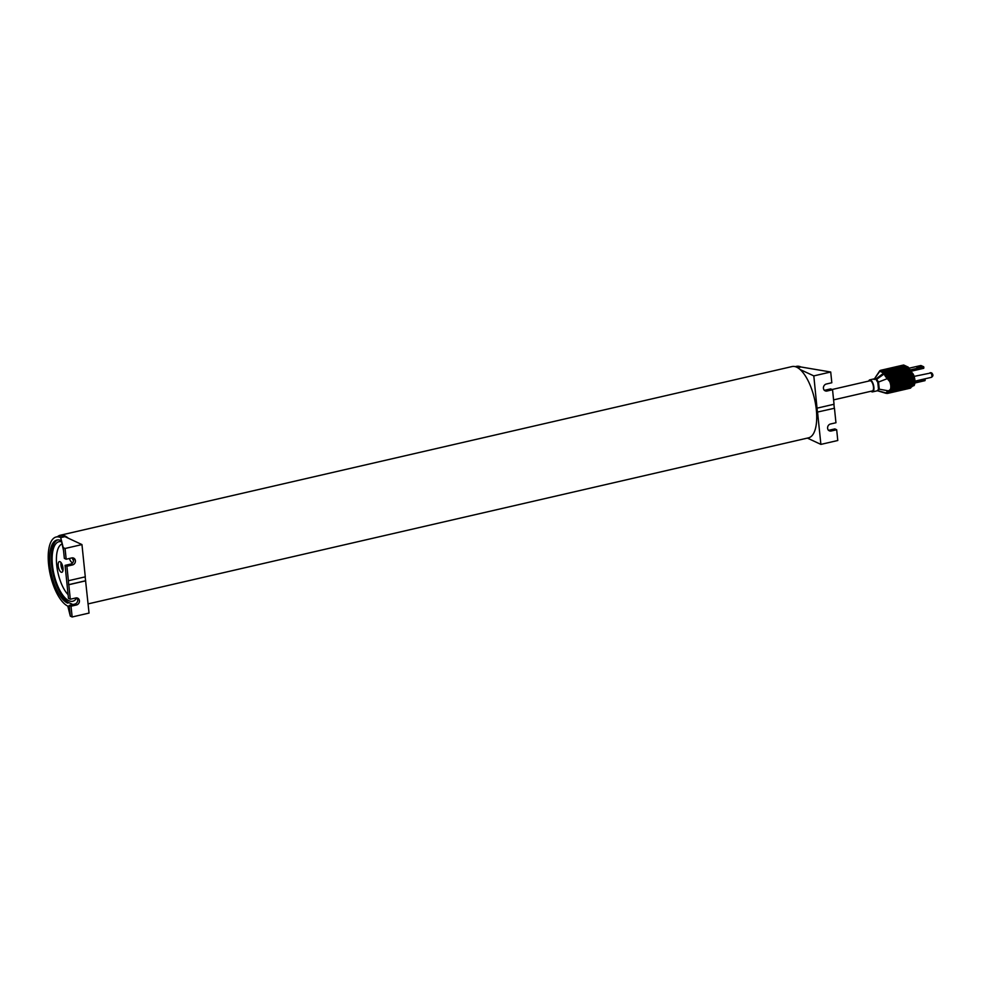 <?xml version="1.0" encoding="UTF-8"?>
<svg xmlns="http://www.w3.org/2000/svg" width="982" height="982" viewBox="0 0 982 982"><rect width="100%" height="100%" fill="white"/><g stroke="black" fill="none" stroke-linecap="round" stroke-linejoin="round"><path stroke-width="1.47" d="M76.817 597.866A3.658 3.204 -65 0 1 74.804 604.077L69.194 605.378L71.023 606.225L72.14 616.978L89.043 613.075L85.164 576.864M66.899 566.233L72.496 564.945L70.667 564.085L65.07 565.374L66.899 566.233L68.396 580.73L85.287 576.839L81.96 544.58L64.922 536.638A35.782 14.276 -103 0 0 60.418 536.012L56.219 536.982A35.782 14.276 -103 0 0 49.309 569.781A35.782 14.276 -103 0 0 67.795 606.103L70.004 613.124L69.194 605.378M63.032 568.418A2.872 1.142 77 0 1 62.148 564.576M61.068 562.6A5.487 2.185 -103 0 0 62.934 570.665M60.062 561.704A5.487 2.185 -103 0 0 59.374 561.606A5.487 2.185 -103 0 0 58.306 566.639A5.487 2.185 -103 0 0 61.142 572.199A5.487 2.185 -103 0 0 61.829 572.297A5.487 2.185 -103 0 0 62.897 567.277A5.487 2.185 -103 0 0 60.062 561.704M61.891 544.053A27.692 11.035 -103 0 0 56.711 565.141A27.692 11.035 77 0 0 68.089 594.675M69.44 558.476A5.487 2.185 -103 0 0 72.57 562.477A5.487 2.185 -103 0 0 73.11 562.134M61.314 541.72A30.565 12.189 -103 0 0 52.463 565.239A30.565 12.189 -103 0 0 62.848 595.239A30.565 12.189 -103 0 0 76.645 598.087A30.565 12.189 -103 0 0 76.792 597.866M57.729 539.916A32.652 13.024 -103 0 0 52.377 570.591A32.652 13.024 -103 0 0 69.071 602.739L72.901 604.519M64.922 536.638L60.724 537.608L63.229 547.625L64.346 558.377L66.175 559.224L71.772 557.936A3.658 3.204 115 0 1 72.496 564.945M70.667 564.085A3.658 3.204 115 0 0 72.693 557.862M65.07 565.374L68.47 598.369L70.299 599.229L75.909 597.94A3.658 3.204 -65 0 1 76.633 604.937L74.804 604.077M63.229 547.625L65.058 548.484L66.175 559.224M65.058 548.484L81.96 544.58M85.704 580.828L68.801 584.732L70.299 599.229M71.023 606.225L76.633 604.937M68.396 580.73L68.666 584.671L85.569 580.767M67.795 606.103L70.311 616.119L72.14 616.978M70.311 616.119L70.004 613.124M56.219 536.982A35.782 14.276 -103 0 1 60.724 537.608L63.535 550.632M61.031 540.603A32.652 13.024 -103 0 0 56.919 540.039A32.652 13.024 -103 0 0 50.61 569.953A32.652 13.024 -103 0 0 67.488 603.095L69.071 602.739M72.251 557.862A5.487 2.185 -103 0 0 73.564 560.697M88.085 603.893L808.517 437.837A36.567 14.583 -103 0 0 815.588 404.314A36.567 14.583 -103 0 0 796.697 367.194A36.567 14.583 -103 0 0 792.093 366.556L60.246 535.251A36.567 14.583 -103 0 0 57.496 536.688M68.212 538.173A36.567 14.583 -103 0 0 64.849 535.89A36.567 14.583 -103 0 0 60.246 535.251M800.06 369.49L813.808 375.897L817.417 412.084L834.454 408.254L817.417 412.084M817.552 412.145L820.891 444.392L807.388 438.095M817.134 408.144L834.037 404.253L832.54 389.756L830.711 388.897L825.113 390.185A3.658 3.204 -65 0 1 824.193 390.259M820.891 444.392L837.781 440.501L836.676 429.748L834.847 428.901L829.238 430.19A3.658 3.204 115 0 1 828.329 430.263M832.54 389.756L826.942 391.045A3.658 3.204 -65 0 1 826.218 384.048L831.815 382.747L830.711 372.006L813.808 375.897M834.454 408.254L835.952 422.751L830.355 424.04A3.658 3.204 115 0 0 831.067 431.037L829.238 430.19M836.676 429.748L831.067 431.037M833.914 404.277L834.319 408.193M795.199 366.654L796.476 366.36A35.782 14.276 77 0 1 800.968 366.986L830.711 372.006M832.049 389.523L870.003 380.77A5.229 2.087 77 0 1 870.653 380.856A5.229 2.087 77 0 1 873.354 386.159A5.229 2.087 77 0 1 872.347 390.946L833.583 399.883M908.976 368.213L920.809 365.525L923.546 366.802L923.706 368.311L923.718 367.513M909.97 369.981L923.546 366.802M923.706 368.311L910.866 371.306M915.003 381.446L924.823 379.15L924.983 380.648L924.995 379.85M924.983 380.648L914.917 383.005M903.293 365.169A2.087 0.835 77 0 1 903.514 365.022A2.087 0.835 77 0 1 903.771 365.058L903.023 365.23A2.087 0.835 -103 0 0 902.765 365.194A2.087 0.835 -103 0 0 902.556 365.341A2.087 0.835 -103 0 0 902.298 365.304A2.087 0.835 -103 0 0 902.077 365.439A2.087 0.835 -103 0 0 901.832 365.414A2.087 0.835 -103 0 0 901.611 365.55A2.087 0.835 -103 0 0 901.366 365.513A2.087 0.835 -103 0 0 901.145 365.66A2.087 0.835 -103 0 0 900.899 365.623A2.087 0.835 -103 0 0 900.678 365.77A2.087 0.835 -103 0 0 900.433 365.734A2.087 0.835 -103 0 0 900.212 365.869M905.564 368.532L905.097 368.631A17.762 7.083 77 0 0 908.399 373.577L908.866 373.479A17.762 7.083 77 0 1 905.564 368.532A2.087 0.835 -103 0 0 904.913 367.734L900.224 365.881A2.087 0.835 -103 0 0 899.966 365.844A2.087 0.835 -103 0 0 899.745 365.979A2.087 0.835 -103 0 0 899.5 365.955A2.087 0.835 -103 0 0 899.279 366.09A2.087 0.835 -103 0 0 899.033 366.053A2.087 0.835 -103 0 0 898.812 366.2A2.087 0.835 -103 0 0 898.567 366.163A2.087 0.835 -103 0 0 898.346 366.298A2.087 0.835 -103 0 0 898.1 366.274A2.087 0.835 -103 0 0 897.879 366.409M902.765 369.171L902.298 369.281A17.762 7.083 77 0 0 905.6 374.228L906.067 374.117A17.762 7.083 77 0 1 902.765 369.171A2.087 0.835 -103 0 0 902.102 368.385L897.892 366.421A2.087 0.835 -103 0 0 897.634 366.384A2.087 0.835 -103 0 0 897.413 366.519A2.087 0.835 -103 0 0 897.167 366.482A2.087 0.835 -103 0 0 896.947 366.63A2.087 0.835 -103 0 0 896.689 366.593A2.087 0.835 -103 0 0 896.48 366.74A2.087 0.835 -103 0 0 896.222 366.703A2.087 0.835 -103 0 0 896.014 366.838A2.087 0.835 -103 0 0 895.756 366.814A2.087 0.835 -103 0 0 895.547 366.949M900.899 369.6L900.433 369.711A17.762 7.083 77 0 0 903.735 374.658L904.201 374.547A17.762 7.083 77 0 1 900.899 369.6A2.087 0.835 -103 0 0 900.236 368.815L895.559 366.949A2.087 0.835 -103 0 0 895.289 366.912A2.087 0.835 -103 0 0 895.081 367.059A2.087 0.835 -103 0 0 894.823 367.023A2.087 0.835 -103 0 0 894.614 367.17A2.087 0.835 -103 0 0 894.357 367.133A2.087 0.835 -103 0 0 894.148 367.268A2.087 0.835 -103 0 0 893.89 367.243A2.087 0.835 -103 0 0 893.681 367.378A2.087 0.835 -103 0 0 893.424 367.354A2.087 0.835 -103 0 0 893.215 367.489M898.1 370.251L897.634 370.361A17.762 7.083 77 0 0 900.924 375.308L901.402 375.198A17.762 7.083 77 0 1 898.1 370.251A2.087 0.835 -103 0 0 897.438 369.453L893.227 367.489A2.087 0.835 -103 0 0 892.957 367.452A2.087 0.835 -103 0 0 892.748 367.599A2.087 0.835 -103 0 0 892.491 367.563A2.087 0.835 -103 0 0 892.282 367.698A2.087 0.835 -103 0 0 892.024 367.673A2.087 0.835 -103 0 0 891.816 367.808A2.087 0.835 -103 0 0 891.558 367.784A2.087 0.835 -103 0 0 891.349 367.919A2.087 0.835 -103 0 0 891.091 367.882A2.087 0.835 -103 0 0 890.883 368.029A2.087 0.835 -103 0 0 890.625 367.992A2.087 0.835 -103 0 0 890.416 368.14A2.087 0.835 -103 0 0 890.158 368.103A2.087 0.835 -103 0 0 889.95 368.238A2.087 0.835 -103 0 0 889.692 368.213A2.087 0.835 -103 0 0 889.483 368.348A2.087 0.835 -103 0 0 889.226 368.311A2.087 0.835 -103 0 0 889.017 368.459A2.087 0.835 -103 0 0 888.759 368.422A2.087 0.835 -103 0 0 888.55 368.569A2.087 0.835 -103 0 0 888.293 368.532A2.087 0.835 -103 0 0 888.072 368.667A2.087 0.835 -103 0 0 887.826 368.643A2.087 0.835 -103 0 0 887.605 368.778A2.087 0.835 -103 0 0 887.36 368.741A2.087 0.835 -103 0 0 887.139 368.888M892.491 371.54L892.024 371.65A17.762 7.083 77 0 0 895.326 376.597L895.793 376.487A17.762 7.083 77 0 1 892.491 371.54A2.087 0.835 -103 0 0 891.84 370.754L887.151 368.888A2.087 0.835 -103 0 0 886.893 368.851A2.087 0.835 -103 0 0 886.672 368.999A2.087 0.835 -103 0 0 886.427 368.962A2.087 0.835 -103 0 0 886.206 369.097A2.087 0.835 -103 0 0 885.96 369.072A2.087 0.835 -103 0 0 885.739 369.207A2.087 0.835 -103 0 0 885.494 369.183A2.087 0.835 -103 0 0 885.273 369.318A2.087 0.835 -103 0 0 885.028 369.281A2.087 0.835 -103 0 0 884.807 369.428M889.692 372.19L889.226 372.288A17.762 7.083 77 0 0 892.528 377.235L892.994 377.137A17.762 7.083 77 0 1 889.692 372.19A2.087 0.835 -103 0 0 889.029 371.392L884.819 369.428A2.087 0.835 -103 0 0 884.561 369.392A2.087 0.835 -103 0 0 884.34 369.527A2.087 0.835 -103 0 0 884.095 369.502A2.087 0.835 -103 0 0 883.874 369.637A2.087 0.835 -103 0 0 883.628 369.613A2.087 0.835 -103 0 0 883.407 369.748A2.087 0.835 -103 0 0 883.162 369.711A2.087 0.835 -103 0 0 882.941 369.858A2.087 0.835 -103 0 0 882.683 369.821A2.087 0.835 -103 0 0 882.474 369.969M887.826 372.62L887.36 372.718A17.762 7.083 77 0 0 890.662 377.665L891.128 377.567A17.762 7.083 77 0 1 887.826 372.62A2.087 0.835 -103 0 0 887.163 371.822L882.487 369.969A2.087 0.835 -103 0 0 882.217 369.932A2.087 0.835 -103 0 0 882.008 370.067A2.087 0.835 -103 0 0 881.75 370.042A2.087 0.835 -103 0 0 881.541 370.177A2.087 0.835 -103 0 0 881.284 370.14A2.087 0.835 -103 0 0 881.075 370.288A2.087 0.835 -103 0 0 880.817 370.251A2.087 0.835 -103 0 0 880.682 370.324M880.449 370.361L880.78 370.361A1.571 1.51 162.3 0 0 880.584 370.398L885.519 373.209A1.571 0.749 154 0 0 885.519 373.209L885.494 373.148A1.571 0.896 172.7 0 0 885.494 373.148L884.88 372.35A1.571 1.313 109.7 0 0 884.831 372.362L880.78 370.361L884.868 372.35A1.571 1.375 114.8 0 0 884.819 372.362M902.556 365.341L906.779 367.305L902.556 365.341M908.964 388.406A2.087 0.835 -103 0 0 909.222 388.442A2.087 0.835 -103 0 0 909.516 388.185A17.762 7.083 77 0 1 911.922 386M910.731 373.037A17.762 7.083 77 0 1 907.429 368.09L906.963 368.201A17.762 7.083 77 0 0 910.265 373.148L910.731 373.037A7.058 2.811 77 0 1 913.591 380.5A7.058 2.811 77 0 1 912.094 385.963A7.058 2.811 77 0 1 912.069 385.963L911.652 386.061M907.429 368.09A2.087 0.835 -103 0 0 906.779 367.305M913.26 384.711A6.53 2.602 -103 0 0 913.665 379.113A6.53 2.602 -103 0 0 911.186 373.381A18.29 7.291 77 0 1 907.785 368.287A1.571 0.626 -103 0 0 907.294 367.698L907.147 367.636M903.023 365.23L907.245 367.194A2.087 0.835 -103 0 1 907.896 367.992A17.762 7.083 77 0 0 911.198 372.939A7.058 2.811 77 0 1 914.058 380.39A7.058 2.811 77 0 1 912.56 385.852A7.058 2.811 77 0 1 912.536 385.865A17.762 7.083 77 0 0 912.474 385.877A17.762 7.083 77 0 0 909.983 388.074A2.087 0.835 -103 0 1 909.688 388.332A2.087 0.835 -103 0 1 909.43 388.307M909.332 373.369L909.798 373.258A17.762 7.083 77 0 1 906.496 368.311A2.087 0.835 -103 0 0 905.846 367.526L901.623 365.55L905.379 367.624A2.087 0.835 -103 0 1 906.03 368.422A17.762 7.083 77 0 0 909.332 373.369A7.058 2.811 77 0 1 912.192 380.82A7.058 2.811 77 0 1 910.695 386.282A7.058 2.811 77 0 1 910.67 386.294L911.161 386.184A7.058 2.811 77 0 1 911.136 386.184L910.719 386.282M900.224 365.881L904.434 367.845A2.087 0.835 -103 0 1 905.097 368.631M907.466 373.798L907.933 373.688A17.762 7.083 77 0 1 904.631 368.741A2.087 0.835 -103 0 0 903.968 367.955L899.291 366.09L903.501 368.066A2.087 0.835 -103 0 1 904.164 368.851A17.762 7.083 77 0 0 907.466 373.798A7.058 2.811 77 0 1 910.326 381.249A7.058 2.811 77 0 1 908.829 386.712A7.058 2.811 77 0 1 908.804 386.724A17.762 7.083 77 0 0 908.731 386.736A17.762 7.083 77 0 0 906.239 388.933A2.087 0.835 -103 0 1 905.944 389.191A2.087 0.835 -103 0 1 905.699 389.167M906.533 374.007L907 373.909A17.762 7.083 77 0 1 903.698 368.962A2.087 0.835 -103 0 0 903.035 368.164L898.825 366.2L902.568 368.275A2.087 0.835 -103 0 1 903.231 369.06A17.762 7.083 77 0 0 906.533 374.007A7.058 2.811 77 0 1 909.393 381.47A7.058 2.811 77 0 1 907.896 386.933A7.058 2.811 77 0 1 907.871 386.933A17.762 7.083 77 0 0 907.798 386.957A17.762 7.083 77 0 0 905.306 389.154A2.087 0.835 -103 0 1 905.011 389.412A2.087 0.835 -103 0 1 904.766 389.375M897.892 366.421L901.636 368.495A2.087 0.835 -103 0 1 902.298 369.281M904.668 374.437L905.134 374.338A17.762 7.083 77 0 1 901.832 369.392A2.087 0.835 -103 0 0 901.169 368.594L896.492 366.74L900.703 368.704A2.087 0.835 -103 0 1 901.366 369.49A17.762 7.083 77 0 0 904.668 374.437A7.058 2.811 77 0 1 907.528 381.9A7.058 2.811 77 0 1 906.03 387.362A7.058 2.811 77 0 1 906.005 387.362L906.496 387.252A7.058 2.811 77 0 1 906.472 387.264L906.055 387.35M895.559 366.949L899.77 368.925A2.087 0.835 -103 0 1 900.433 369.711M902.802 374.878L903.268 374.768A17.762 7.083 77 0 1 899.966 369.821A2.087 0.835 -103 0 0 899.303 369.023L895.093 367.059L898.837 369.134A2.087 0.835 -103 0 1 899.5 369.932A17.762 7.083 77 0 0 902.802 374.878A7.058 2.811 77 0 1 905.662 382.329A7.058 2.811 77 0 1 904.164 387.792A7.058 2.811 77 0 1 904.127 387.804A17.762 7.083 77 0 0 904.066 387.816A17.762 7.083 77 0 0 901.574 390.014A2.087 0.835 -103 0 1 901.28 390.271A2.087 0.835 -103 0 1 901.022 390.235M898.37 369.244L893.694 367.378L897.904 369.355A2.087 0.835 -103 0 1 898.567 370.14A17.762 7.083 77 0 0 901.869 375.087A7.058 2.811 77 0 1 904.729 382.538A7.058 2.811 77 0 1 903.219 388.013A7.058 2.811 77 0 1 903.194 388.013L903.698 387.902A7.058 2.811 77 0 1 903.661 387.902A7.058 2.811 77 0 0 905.195 382.44A7.058 2.811 77 0 0 902.335 374.977A17.762 7.083 77 0 1 899.033 370.03A2.087 0.835 -103 0 0 898.37 369.244L897.904 369.355M893.227 367.489L896.971 369.563A2.087 0.835 -103 0 1 897.634 370.361M896.505 369.674L891.828 367.82L896.038 369.784A2.087 0.835 -103 0 1 896.701 370.57A17.762 7.083 77 0 0 899.991 375.517A7.058 2.811 77 0 1 902.863 382.98A7.058 2.811 77 0 1 901.353 388.442A7.058 2.811 77 0 1 901.329 388.442L901.795 388.332A7.058 2.811 77 0 0 901.82 388.332A7.058 2.811 77 0 0 903.33 382.87A7.058 2.811 77 0 0 900.457 375.406A17.762 7.083 77 0 1 897.167 370.46A2.087 0.835 -103 0 0 896.505 369.674L896.038 369.784M899.058 375.738L899.524 375.627A17.762 7.083 77 0 1 896.235 370.68A2.087 0.835 -103 0 0 895.572 369.895L891.349 367.919L895.105 369.993A2.087 0.835 -103 0 1 895.768 370.791A17.762 7.083 77 0 0 899.058 375.738A7.058 2.811 77 0 1 901.918 383.189A7.058 2.811 77 0 1 900.42 388.651A7.058 2.811 77 0 1 900.396 388.663A17.762 7.083 77 0 0 900.334 388.676A17.762 7.083 77 0 0 897.843 390.873A2.087 0.835 -103 0 1 897.548 391.131A2.087 0.835 -103 0 1 897.29 391.094M898.125 375.946L898.591 375.836A17.762 7.083 77 0 1 895.302 370.889A2.087 0.835 -103 0 0 894.639 370.104L889.95 368.25L894.172 370.214A2.087 0.835 -103 0 1 894.835 371A17.762 7.083 77 0 0 898.125 375.946A7.058 2.811 77 0 1 900.985 383.41A7.058 2.811 77 0 1 899.487 388.872A7.058 2.811 77 0 1 899.463 388.872A17.762 7.083 77 0 0 899.402 388.884A17.762 7.083 77 0 0 896.91 391.094A2.087 0.835 -103 0 1 896.615 391.352A2.087 0.835 -103 0 1 896.357 391.315M897.192 376.167L897.658 376.057A17.762 7.083 77 0 1 894.369 371.11A2.087 0.835 -103 0 0 893.706 370.324L889.483 368.348L893.239 370.423A2.087 0.835 -103 0 1 893.89 371.221A17.762 7.083 77 0 0 897.192 376.167A7.058 2.811 77 0 1 900.052 383.618A7.058 2.811 77 0 1 898.555 389.081A7.058 2.811 77 0 1 898.53 389.093A17.762 7.083 77 0 0 898.469 389.105A17.762 7.083 77 0 0 895.977 391.302A2.087 0.835 -103 0 1 895.682 391.56A2.087 0.835 -103 0 1 895.424 391.536M896.259 376.376L896.726 376.266A17.762 7.083 77 0 1 893.424 371.319A2.087 0.835 -103 0 0 892.773 370.533L888.55 368.569L892.307 370.644A2.087 0.835 -103 0 1 892.957 371.429A17.762 7.083 77 0 0 896.259 376.376A7.058 2.811 77 0 1 899.119 383.839A7.058 2.811 77 0 1 897.622 389.302A7.058 2.811 77 0 1 897.597 389.302L898.088 389.191A7.058 2.811 77 0 1 898.064 389.191L897.646 389.289M887.151 368.888L891.374 370.852A2.087 0.835 -103 0 1 892.024 371.65M894.393 376.806L894.86 376.707A17.762 7.083 77 0 1 891.558 371.761A2.087 0.835 -103 0 0 890.907 370.963L886.685 368.999L890.428 371.073A2.087 0.835 -103 0 1 891.091 371.859A17.762 7.083 77 0 0 894.393 376.806A7.058 2.811 77 0 1 897.253 384.269A7.058 2.811 77 0 1 895.756 389.731A7.058 2.811 77 0 1 895.731 389.731A17.762 7.083 77 0 0 895.658 389.744A17.762 7.083 77 0 0 893.166 391.953A2.087 0.835 -103 0 1 892.884 392.211A2.087 0.835 -103 0 1 892.626 392.174M893.46 377.027L893.927 376.916A17.762 7.083 77 0 1 890.625 371.969A2.087 0.835 -103 0 0 889.962 371.184L885.285 369.318L889.496 371.294A2.087 0.835 -103 0 1 890.158 372.08A17.762 7.083 77 0 0 893.46 377.027A7.058 2.811 77 0 1 896.321 384.478A7.058 2.811 77 0 1 894.823 389.94A7.058 2.811 77 0 1 894.798 389.952A17.762 7.083 77 0 0 894.725 389.964A17.762 7.083 77 0 0 892.233 392.162A2.087 0.835 -103 0 1 891.938 392.419A2.087 0.835 -103 0 1 891.693 392.395M884.819 369.428L888.563 371.503A2.087 0.835 -103 0 1 889.226 372.288M891.595 377.456L892.061 377.346A17.762 7.083 77 0 1 888.759 372.399A2.087 0.835 -103 0 0 888.096 371.613L883.419 369.748L887.63 371.724A2.087 0.835 -103 0 1 888.293 372.509A17.762 7.083 77 0 0 891.595 377.456A7.058 2.811 77 0 1 894.455 384.907A7.058 2.811 77 0 1 892.957 390.37A7.058 2.811 77 0 1 892.933 390.382A17.762 7.083 77 0 0 892.859 390.394A17.762 7.083 77 0 0 890.367 392.591A2.087 0.835 -103 0 1 890.073 392.849A2.087 0.835 -103 0 1 889.827 392.825M882.487 369.969L886.697 371.933A2.087 0.835 -103 0 1 887.36 372.718M889.729 377.886L890.195 377.775A17.762 7.083 77 0 1 886.893 372.829A2.087 0.835 -103 0 0 886.23 372.043L881.554 370.177L885.764 372.153A2.087 0.835 -103 0 1 886.427 372.939A17.762 7.083 77 0 0 889.729 377.886A7.058 2.811 77 0 1 892.589 385.337A7.058 2.811 77 0 1 891.091 390.811A7.058 2.811 77 0 1 891.055 390.811A17.762 7.083 77 0 0 890.993 390.824A17.762 7.083 77 0 0 888.501 393.021A2.087 0.835 -103 0 1 888.207 393.279A2.087 0.835 -103 0 1 887.961 393.254M906.963 368.201A2.087 0.835 -103 0 0 906.312 367.415M889.262 377.996A7.058 2.811 77 0 1 892.122 385.447A7.058 2.811 77 0 1 890.625 390.91L890.146 391.02C892.859 387.951 892.417 383.643 888.82 378.095A1.571 1.142 131.8 0 0 888.796 378.107L888.747 378.045A1.571 1.178 136.3 0 0 888.747 378.045L887.311 376.266L889.262 377.996A17.762 7.083 77 0 1 885.96 373.05A2.087 0.835 -103 0 0 885.298 372.252M887.311 376.266A17.762 7.083 77 0 1 885.899 373.946M910.265 373.148A7.058 2.811 77 0 1 913.125 380.611A7.058 2.811 77 0 1 911.627 386.073A7.058 2.811 77 0 1 911.603 386.073L912.094 385.963M909.798 373.258A7.058 2.811 77 0 1 912.659 380.709A7.058 2.811 77 0 1 911.161 386.184M908.866 373.479A7.058 2.811 77 0 1 911.726 380.93A7.058 2.811 77 0 1 910.228 386.392A7.058 2.811 77 0 1 910.204 386.405L909.786 386.491A7.058 2.811 77 0 1 909.737 386.503L910.228 386.392M908.399 373.577A7.058 2.811 77 0 1 911.259 381.041A7.058 2.811 77 0 1 909.762 386.503A17.762 7.083 77 0 0 909.663 386.515A17.762 7.083 77 0 0 907.172 388.725A2.087 0.835 -103 0 1 906.889 388.982A2.087 0.835 -103 0 1 906.632 388.946M907.933 373.688A7.058 2.811 77 0 1 910.793 381.151A7.058 2.811 77 0 1 909.295 386.613A7.058 2.811 77 0 1 909.271 386.613L909.295 386.613M907 373.909A7.058 2.811 77 0 1 909.86 381.36A7.058 2.811 77 0 1 908.362 386.822A7.058 2.811 77 0 1 908.338 386.834L908.362 386.822M906.067 374.117A7.058 2.811 77 0 1 908.927 381.581A7.058 2.811 77 0 1 907.429 387.043A7.058 2.811 77 0 1 907.405 387.043L906.987 387.141M905.6 374.228A7.058 2.811 77 0 1 908.46 381.679A7.058 2.811 77 0 1 906.963 387.141A7.058 2.811 77 0 1 906.938 387.154L907.429 387.043M905.134 374.338A7.058 2.811 77 0 1 907.994 381.789A7.058 2.811 77 0 1 906.496 387.252M904.201 374.547A7.058 2.811 77 0 1 907.061 382.01A7.058 2.811 77 0 1 905.564 387.473A7.058 2.811 77 0 1 905.539 387.473L905.122 387.571A7.058 2.811 77 0 1 905.06 387.583A17.762 7.083 77 0 0 904.999 387.595A17.762 7.083 77 0 0 902.507 389.793A2.087 0.835 -103 0 1 902.212 390.05A2.087 0.835 -103 0 1 901.967 390.026M903.735 374.658A7.058 2.811 77 0 1 906.595 382.108A7.058 2.811 77 0 1 905.097 387.583L905.564 387.473M903.268 374.768A7.058 2.811 77 0 1 906.128 382.219A7.058 2.811 77 0 1 904.631 387.681A7.058 2.811 77 0 1 904.594 387.694L904.631 387.681M901.402 375.198A7.058 2.811 77 0 1 904.262 382.649A7.058 2.811 77 0 1 902.753 388.111A7.058 2.811 77 0 1 902.728 388.123L902.323 388.221M900.924 375.308A7.058 2.811 77 0 1 903.796 382.759A7.058 2.811 77 0 1 902.286 388.221A7.058 2.811 77 0 1 902.262 388.234A17.762 7.083 77 0 0 902.2 388.246A17.762 7.083 77 0 0 899.708 390.443A2.087 0.835 -103 0 1 899.414 390.701A2.087 0.835 -103 0 1 899.156 390.664M899.524 375.627A7.058 2.811 77 0 1 902.397 383.078A7.058 2.811 77 0 1 900.887 388.541A7.058 2.811 77 0 1 900.862 388.553L900.887 388.541M898.591 375.836A7.058 2.811 77 0 1 901.451 383.299A7.058 2.811 77 0 1 899.954 388.762A7.058 2.811 77 0 1 899.929 388.762L899.954 388.762M897.658 376.057A7.058 2.811 77 0 1 900.519 383.508A7.058 2.811 77 0 1 899.021 388.97A7.058 2.811 77 0 1 898.996 388.982L898.579 389.081M896.726 376.266A7.058 2.811 77 0 1 899.586 383.729A7.058 2.811 77 0 1 898.088 389.191M895.793 376.487A7.058 2.811 77 0 1 898.653 383.937A7.058 2.811 77 0 1 897.155 389.412A7.058 2.811 77 0 1 897.131 389.412L896.713 389.51A7.058 2.811 77 0 1 896.664 389.523A17.762 7.083 77 0 0 896.603 389.535A17.762 7.083 77 0 0 894.099 391.732A2.087 0.835 -103 0 1 893.816 391.99A2.087 0.835 -103 0 1 893.559 391.965M895.326 376.597A7.058 2.811 77 0 1 898.186 384.048A7.058 2.811 77 0 1 896.689 389.51L897.155 389.412M894.86 376.707A7.058 2.811 77 0 1 897.72 384.158A7.058 2.811 77 0 1 896.222 389.621A7.058 2.811 77 0 1 896.198 389.633L896.222 389.621M893.927 376.916A7.058 2.811 77 0 1 896.787 384.379A7.058 2.811 77 0 1 895.289 389.842A7.058 2.811 77 0 1 895.265 389.842L895.289 389.842M892.994 377.137A7.058 2.811 77 0 1 895.854 384.588A7.058 2.811 77 0 1 894.357 390.05A7.058 2.811 77 0 1 894.332 390.063L893.915 390.149M892.528 377.235A7.058 2.811 77 0 1 895.388 384.698A7.058 2.811 77 0 1 893.89 390.161A7.058 2.811 77 0 1 893.866 390.161L894.357 390.05M892.061 377.346A7.058 2.811 77 0 1 894.921 384.809A7.058 2.811 77 0 1 893.424 390.271A7.058 2.811 77 0 1 893.399 390.271L892.982 390.37M891.128 377.567A7.058 2.811 77 0 1 893.988 385.018A7.058 2.811 77 0 1 892.491 390.48A7.058 2.811 77 0 1 892.466 390.492L892.049 390.578A7.058 2.811 77 0 1 892 390.591L892.491 390.48M890.662 377.665A7.058 2.811 77 0 1 893.522 385.128A7.058 2.811 77 0 1 892.024 390.591A17.762 7.083 77 0 0 891.926 390.615A17.762 7.083 77 0 0 889.434 392.812A2.087 0.835 -103 0 1 889.14 393.07A2.087 0.835 -103 0 1 888.894 393.033M890.195 377.775A7.058 2.811 77 0 1 893.055 385.239A7.058 2.811 77 0 1 891.558 390.701A7.058 2.811 77 0 1 891.533 390.701L891.116 390.799M908.497 388.516A2.087 0.835 -103 0 0 908.755 388.553A2.087 0.835 -103 0 0 909.05 388.295A17.762 7.083 77 0 1 911.542 386.086A17.762 7.083 77 0 1 911.603 386.073M912.327 384.919A6.53 2.602 -103 0 0 912.732 379.334A6.53 2.602 -103 0 0 910.253 373.602A18.29 7.291 77 0 1 906.852 368.508A1.571 0.626 -103 0 0 906.361 367.919L906.214 367.845M908.031 388.627A2.087 0.835 -103 0 0 908.289 388.651A2.087 0.835 -103 0 0 908.571 388.393A17.762 7.083 77 0 1 910.989 386.221M907.564 388.737A2.087 0.835 -103 0 0 907.822 388.762A2.087 0.835 -103 0 0 908.104 388.504A17.762 7.083 77 0 1 910.609 386.307A17.762 7.083 77 0 1 910.67 386.294M907.098 388.835A2.087 0.835 -103 0 0 907.356 388.872A2.087 0.835 -103 0 0 907.638 388.614A17.762 7.083 77 0 1 910.056 386.429M906.165 389.056A2.087 0.835 -103 0 0 906.411 389.093A2.087 0.835 -103 0 0 906.705 388.823A17.762 7.083 77 0 1 909.123 386.65M905.232 389.265A2.087 0.835 -103 0 0 905.478 389.302A2.087 0.835 -103 0 0 905.772 389.044A17.762 7.083 77 0 1 908.19 386.859M904.299 389.486A2.087 0.835 -103 0 0 904.545 389.523A2.087 0.835 -103 0 0 904.839 389.265A17.762 7.083 77 0 1 907.258 387.08M903.833 389.596A2.087 0.835 -103 0 0 904.078 389.621A2.087 0.835 -103 0 0 904.373 389.363A17.762 7.083 77 0 1 906.865 387.166A17.762 7.083 77 0 1 906.938 387.154M903.366 389.707A2.087 0.835 -103 0 0 903.612 389.731A2.087 0.835 -103 0 0 903.906 389.473A17.762 7.083 77 0 1 906.325 387.289M902.9 389.805A2.087 0.835 -103 0 0 903.145 389.842A2.087 0.835 -103 0 0 903.44 389.584A17.762 7.083 77 0 1 905.932 387.387A17.762 7.083 77 0 1 906.005 387.362M902.433 389.915A2.087 0.835 -103 0 0 902.679 389.952A2.087 0.835 -103 0 0 902.974 389.694A17.762 7.083 77 0 1 905.392 387.509M901.501 390.136A2.087 0.835 -103 0 0 901.746 390.161A2.087 0.835 -103 0 0 902.041 389.903A17.762 7.083 77 0 1 904.459 387.718M900.555 390.345A2.087 0.835 -103 0 0 900.813 390.382A2.087 0.835 -103 0 0 901.108 390.124A17.762 7.083 77 0 1 903.526 387.939M900.089 390.455A2.087 0.835 -103 0 0 900.347 390.48A2.087 0.835 -103 0 0 900.641 390.222A17.762 7.083 77 0 1 903.133 388.025A17.762 7.083 77 0 1 903.194 388.013M899.622 390.566A2.087 0.835 -103 0 0 899.88 390.591A2.087 0.835 -103 0 0 900.175 390.333A17.762 7.083 77 0 1 902.593 388.16M898.69 390.775A2.087 0.835 -103 0 0 898.947 390.811A2.087 0.835 -103 0 0 899.242 390.554A17.762 7.083 77 0 1 901.66 388.369M898.223 390.885A2.087 0.835 -103 0 0 898.481 390.922A2.087 0.835 -103 0 0 898.776 390.652A17.762 7.083 77 0 1 901.267 388.455A17.762 7.083 77 0 1 901.329 388.442L901.82 388.332M897.757 390.996A2.087 0.835 -103 0 0 898.014 391.02A2.087 0.835 -103 0 0 898.309 390.762A17.762 7.083 77 0 1 900.727 388.59M896.824 391.204A2.087 0.835 -103 0 0 897.082 391.241A2.087 0.835 -103 0 0 897.376 390.983A17.762 7.083 77 0 1 899.794 388.798M895.891 391.425A2.087 0.835 -103 0 0 896.149 391.45A2.087 0.835 -103 0 0 896.443 391.192A17.762 7.083 77 0 1 898.849 389.019M894.958 391.634A2.087 0.835 -103 0 0 895.216 391.671A2.087 0.835 -103 0 0 895.51 391.413A17.762 7.083 77 0 1 897.916 389.228M894.492 391.744A2.087 0.835 -103 0 0 894.749 391.781A2.087 0.835 -103 0 0 895.044 391.523A17.762 7.083 77 0 1 897.536 389.314A17.762 7.083 77 0 1 897.597 389.302M894.025 391.855A2.087 0.835 -103 0 0 894.283 391.879A2.087 0.835 -103 0 0 894.577 391.622A17.762 7.083 77 0 1 896.983 389.449M893.092 392.063A2.087 0.835 -103 0 0 893.35 392.1A2.087 0.835 -103 0 0 893.632 391.843A17.762 7.083 77 0 1 896.05 389.658M892.159 392.284A2.087 0.835 -103 0 0 892.405 392.321A2.087 0.835 -103 0 0 892.699 392.051A17.762 7.083 77 0 1 895.118 389.879M891.226 392.493A2.087 0.835 -103 0 0 891.472 392.53A2.087 0.835 -103 0 0 891.766 392.272A17.762 7.083 77 0 1 894.185 390.087M890.76 392.604A2.087 0.835 -103 0 0 891.005 392.64A2.087 0.835 -103 0 0 891.3 392.383A17.762 7.083 77 0 1 893.792 390.185A17.762 7.083 77 0 1 893.866 390.161M890.293 392.714A2.087 0.835 -103 0 0 890.539 392.751A2.087 0.835 -103 0 0 890.834 392.493A17.762 7.083 77 0 1 893.252 390.308M889.361 392.935A2.087 0.835 -103 0 0 889.606 392.96A2.087 0.835 -103 0 0 889.901 392.702A17.762 7.083 77 0 1 892.319 390.517M888.894 391.597A17.762 7.083 77 0 0 887.9 392.677L886.93 393.426M887.507 393.365A2.087 0.835 -103 0 0 887.74 393.389A2.087 0.835 -103 0 0 888.035 393.131A17.762 7.083 77 0 1 890.453 390.946M888.428 393.144A2.087 0.835 -103 0 0 888.673 393.181A2.087 0.835 -103 0 0 888.968 392.923A17.762 7.083 77 0 1 891.386 390.738M911.394 385.14A6.53 2.602 -103 0 0 911.799 379.555A6.53 2.602 -103 0 0 909.32 373.811A18.29 7.291 77 0 1 905.92 368.716A1.571 0.626 -103 0 0 905.429 368.127L905.281 368.066M910.461 385.349A6.53 2.602 -103 0 0 910.866 379.764A6.53 2.602 -103 0 0 908.387 374.032A18.29 7.291 77 0 1 904.987 368.937A1.571 0.626 -103 0 0 904.496 368.348L904.348 368.275M909.528 385.57A6.53 2.602 -103 0 0 909.933 379.985A6.53 2.602 -103 0 0 907.454 374.24A18.29 7.291 77 0 1 904.054 369.158A1.571 0.626 -103 0 0 903.563 368.557L903.415 368.495M908.596 385.779A6.53 2.602 -103 0 0 909.001 380.194A6.53 2.602 -103 0 0 906.521 374.461A18.29 7.291 77 0 1 903.121 369.367A1.571 0.626 -103 0 0 902.63 368.778L902.483 368.704M907.663 386A6.53 2.602 -103 0 0 908.068 380.415A6.53 2.602 -103 0 0 905.576 374.67A18.29 7.291 77 0 1 902.188 369.588A1.571 0.626 -103 0 0 901.685 368.987L901.55 368.925M906.73 386.221A6.53 2.602 -103 0 0 907.123 380.623A6.53 2.602 -103 0 0 904.643 374.891A18.29 7.291 77 0 1 901.255 369.797A1.571 0.626 -103 0 0 900.752 369.207L900.617 369.134M905.785 386.429A6.53 2.602 -103 0 0 906.19 380.844A6.53 2.602 -103 0 0 903.71 375.099A18.29 7.291 77 0 1 900.322 370.018A1.571 0.626 -103 0 0 899.819 369.416L899.672 369.355M904.852 386.65A6.53 2.602 -103 0 0 905.257 381.053A6.53 2.602 -103 0 0 902.777 375.32A18.29 7.291 77 0 1 899.389 370.226A1.571 0.626 -103 0 0 898.886 369.637L898.739 369.563M903.919 386.859A6.53 2.602 -103 0 0 904.324 381.274A6.53 2.602 -103 0 0 901.844 375.541A18.29 7.291 77 0 1 898.456 370.447A1.571 0.626 -103 0 0 897.953 369.846L897.806 369.784M902.986 387.08A6.53 2.602 -103 0 0 903.391 381.482A6.53 2.602 -103 0 0 900.911 375.75A18.29 7.291 77 0 1 897.523 370.656A1.571 0.626 -103 0 0 897.02 370.067L896.873 369.993M902.053 387.289A6.53 2.602 -103 0 0 902.458 381.703A6.53 2.602 -103 0 0 899.978 375.971A18.29 7.291 77 0 1 896.578 370.877A1.571 0.626 -103 0 0 896.087 370.288L895.94 370.214M901.12 387.509A6.53 2.602 -103 0 0 901.525 381.912A6.53 2.602 -103 0 0 899.046 376.18A18.29 7.291 77 0 1 895.645 371.086A1.571 0.626 -103 0 0 895.154 370.496L895.007 370.423M900.187 387.718A6.53 2.602 -103 0 0 900.592 382.133A6.53 2.602 -103 0 0 898.113 376.401A18.29 7.291 77 0 1 894.712 371.306A1.571 0.626 -103 0 0 894.221 370.717L894.074 370.644M899.254 387.939A6.53 2.602 -103 0 0 899.659 382.342A6.53 2.602 -103 0 0 897.18 376.609A18.29 7.291 77 0 1 893.78 371.515A1.571 0.626 -103 0 0 893.289 370.926L893.141 370.865M898.321 388.148A6.53 2.602 -103 0 0 898.726 382.563A6.53 2.602 -103 0 0 896.247 376.83A18.29 7.291 77 0 1 892.847 371.736A1.571 0.626 -103 0 0 892.356 371.147L892.208 371.073M897.388 388.369A6.53 2.602 -103 0 0 897.793 382.784A6.53 2.602 -103 0 0 895.314 377.039A18.29 7.291 77 0 1 891.914 371.945A1.571 0.626 -103 0 0 891.423 371.356L891.275 371.294M896.456 388.577A6.53 2.602 -103 0 0 896.861 382.992A6.53 2.602 -103 0 0 894.381 377.26A18.29 7.291 77 0 1 890.981 372.166A1.571 0.626 -103 0 0 890.49 371.577L890.343 371.503M895.523 388.798A6.53 2.602 -103 0 0 895.928 383.213A6.53 2.602 -103 0 0 893.448 377.469A18.29 7.291 77 0 1 890.048 372.374A1.571 0.626 -103 0 0 889.557 371.785L889.41 371.724M894.59 389.007A6.53 2.602 -103 0 0 894.995 383.422A6.53 2.602 -103 0 0 892.515 377.689A18.29 7.291 77 0 1 889.115 372.595A1.571 0.626 -103 0 0 888.624 372.006L888.477 371.933M893.657 389.228A6.53 2.602 -103 0 0 894.062 383.643A6.53 2.602 -103 0 0 891.57 377.898A18.29 7.291 77 0 1 888.182 372.816A1.571 0.626 -103 0 0 887.679 372.215L887.544 372.153M892.724 389.449A6.53 2.602 -103 0 0 893.117 383.852A6.53 2.602 -103 0 0 890.637 378.119A18.29 7.291 77 0 1 887.249 373.025A1.571 0.626 -103 0 0 886.746 372.436L886.611 372.362M891.779 389.658A6.53 2.602 -103 0 0 892.184 384.072A6.53 2.602 -103 0 0 889.704 378.328A18.29 7.291 77 0 1 886.316 373.246A1.571 0.626 -103 0 0 885.813 372.644L885.666 372.583M887.9 392.677L887.581 393.205A1.571 1.424 -178.6 0 1 887.568 393.242L887.016 393.463M886.893 393.328A1.571 1.424 -178.6 0 0 887.028 393.328L889.594 391.045A1.571 1.436 -102.5 0 1 889.496 391.032L886.169 393.352M888.796 378.107C892.086 383.741 892.54 388.05 890.122 391.02L890.122 391.032M880.056 370.631L879.491 371.834L880.056 370.631A1.571 1.51 162.3 0 0 879.811 370.828L879.344 371.822L880.093 370.803L884.303 372.669L888.244 378.377C891.19 383.839 891.619 388.05 889.545 391.008L889.655 391.032C891.963 388.074 891.521 383.839 888.342 378.315L884.401 372.595L880.584 370.398M890.564 390.222A6.53 2.602 -103 0 0 891.337 384.748A6.53 2.602 -103 0 0 888.771 378.549A18.29 7.291 77 0 1 885.383 373.455A1.571 0.626 -103 0 0 884.88 372.865L884.573 372.718M889.655 391.032A1.571 1.387 -101.8 0 1 889.545 391.008L886.218 393.205A1.571 0.626 -103 0 0 886.439 393.009A18.29 7.291 77 0 1 888.931 390.762M889.275 381.053L885.703 376.769A18.29 7.291 77 0 1 884.487 374.756L883.677 373.135L879.651 371.086L883.91 372.915L889.275 381.053A6.53 2.602 -103 0 0 887.838 378.77A18.29 7.291 77 0 1 884.451 373.676A1.571 0.626 -103 0 0 883.947 373.074L879.737 371.11A1.571 0.626 -103 0 0 879.651 371.086M874.127 379.506L876.275 378.708L878.546 382.133L879.271 389.191L877.233 390.664L885.739 393.23L886.39 392.444A18.29 7.291 77 0 1 887.311 391.462L889.103 390.726A6.53 2.602 -103 0 0 889.103 390.726A6.53 2.602 -103 0 0 890.158 389.608L889.017 390.946M873.784 379.236L875.637 379.015L877.773 382.329L878.485 389.24A1.571 1.191 -169.8 0 1 879.271 389.191L888.538 390.861L890.158 389.608M887.09 393.242A1.571 1.313 -151.1 0 1 886.992 393.23L886.022 393.316M876.189 379.482A1.571 1.166 134.1 0 0 876.803 379.187L884.119 373.995M868.726 381.065A6.162 2.455 77 0 1 869.794 379.85A6.162 2.455 77 0 1 870.568 379.96A6.162 2.455 77 0 1 873.747 386.221A6.162 2.455 77 0 1 872.556 391.867A6.162 2.455 77 0 1 871.783 391.757A6.162 2.455 77 0 1 871.083 391.241M878.485 389.24L877.368 390.762A1.571 1.412 -102.2 0 1 877.994 390.775L886.083 392.972M875.637 379.015A1.571 1.326 124.8 0 0 876.275 378.708L883.64 373.123M869.794 379.85L874.557 378.757A1.571 1.326 42.1 0 0 874.52 378.757L879.811 371.221M826.942 391.045L825.113 390.185M797.703 367.734L800.968 366.986M911.996 372.755A17.971 7.169 -103 0 1 908.792 367.894L912.131 372.902A6.849 2.725 77 0 1 914.696 378.745A6.849 2.725 77 0 1 914.402 384.613M908.227 367.194A1.878 0.749 77 0 1 908.743 367.808M917.041 367.354A2.615 0.712 174.1 0 1 918.231 366.286A2.615 0.712 174.1 0 1 921.717 366.274A2.615 0.712 174.1 0 1 920.527 367.342A2.615 0.712 174.1 0 1 917.041 367.354M923.141 366.937L923.301 368.446M920.809 367.243L918.072 367.526M917.384 367.403L921.484 367.035M922.871 379.31A2.615 0.712 174.1 0 1 920.367 379.887M924.418 379.285L924.578 380.783M930.003 372.853A2.406 0.957 77 0 1 930.261 372.681A2.406 0.957 77 0 1 930.568 372.718A2.406 0.957 77 0 1 931.808 375.161A2.406 0.957 77 0 1 931.341 377.358C933.366 376.192 933.428 374.682 931.55 372.816L914.082 376.401M903.956 365.144L907.994 367.023A2.087 0.835 77 0 1 908.645 367.82A17.762 7.083 -103 0 0 911.947 372.767A7.058 2.811 77 0 1 914.807 380.218A7.058 2.811 77 0 1 913.309 385.68A7.058 2.811 77 0 1 913.285 385.693L913.309 385.68C915.334 386.945 915.838 376.118 912.094 372.804L911.198 372.939M908.19 367.17L907.245 367.194M902.765 365.194L908.092 367.035L908.792 367.845L907.896 367.992M913.137 385.717A17.762 7.083 -103 0 0 910.719 387.902A2.087 0.835 77 0 1 910.437 388.16A2.087 0.835 77 0 1 910.167 388.123M910.842 387.694L909.983 388.074M877.773 382.329L887.274 378.659M875.367 378.856A1.571 1.375 115.2 0 0 875.981 378.549M921.19 365.611L923.706 366.777M923.743 366.838L923.853 367.906M921.509 367.096L917.348 367.526M925.019 379.175L925.13 380.243M922.663 379.359L920.49 379.862M914.991 381.126L931.341 377.358M913.223 385.705L909.688 388.332M874.385 378.929L879.774 370.742M885.813 393.254L877.466 390.762L872.556 391.867"/></g></svg>
